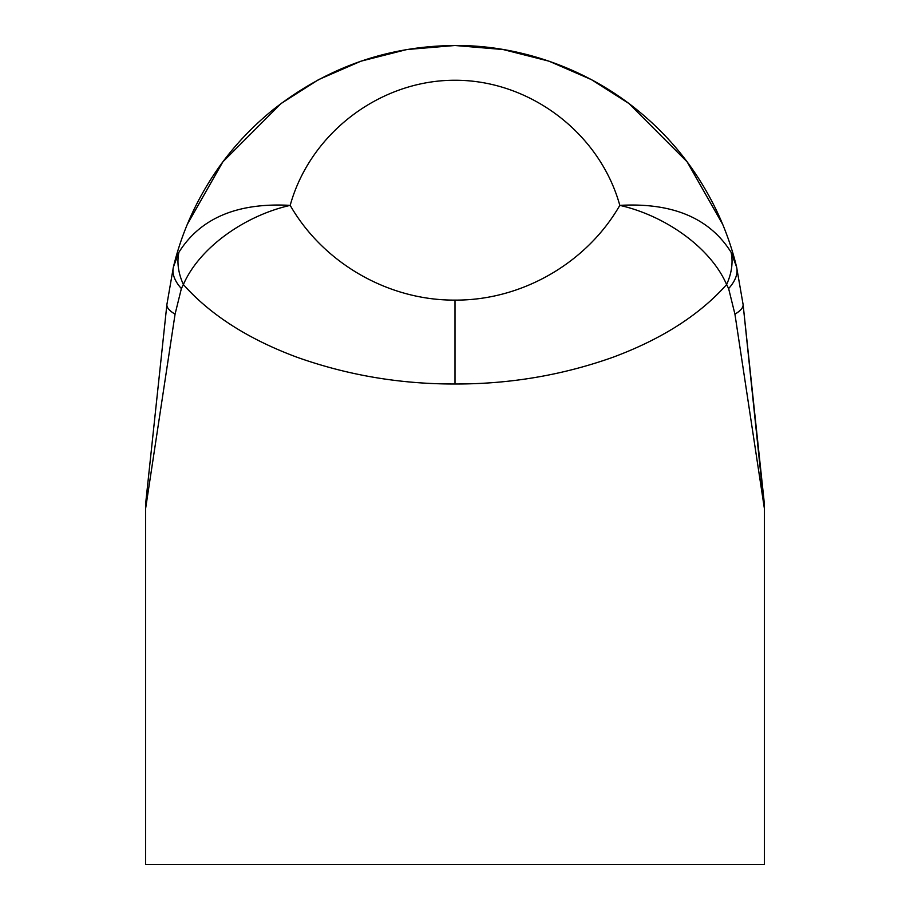 <?xml version="1.0" encoding="UTF-8"?>
<svg xmlns="http://www.w3.org/2000/svg" width="910" height="910" viewBox="0 0 910 910"><rect width="100%" height="100%" fill="white"/><g stroke="black" fill="none" stroke-linecap="round" stroke-linejoin="round"><path stroke-width="1.36" d="M157.237 395.02L166.905 304.463A91.25 20.1 6.1 0 0 175.073 314.155L145.645 508.36A91.25 91.25 0 0 1 146.169 498.669L166.905 304.463L173.389 267.119A91.25 37.151 13.6 0 0 181.374 288.572L175.073 314.155M734.927 314.155A91.25 20.1 -6.1 0 0 743.095 304.475L763.831 498.669A91.25 91.25 0 0 1 764.355 508.36L734.927 314.155L728.626 288.572L726.612 284.557A91.25 58.251 -26.9 0 0 731.083 252.275C709.629 218.104 672.547 202.464 619.812 205.376C665.483 215.704 710.744 247.804 726.612 284.557C699.631 314.905 661.741 339.134 612.953 357.255C562.38 375.227 509.736 384.134 455 383.997C400.263 384.134 347.62 375.227 297.047 357.255C248.259 339.134 210.369 314.905 183.388 284.557C199.256 247.804 244.517 215.704 290.188 205.376C237.453 202.464 200.371 218.104 178.917 252.275A91.25 58.251 26.9 0 0 183.388 284.557L181.374 288.572M178.917 252.275L173.412 267.017C181.636 232.835 196.003 200.735 216.5 170.727C231.959 148.205 250.716 127.957 272.761 109.985C326.667 67.499 387.433 46 455.057 45.5C516.766 45.022 581.479 66.567 632.404 106.163C655.973 124.568 675.948 145.52 692.317 169.021C713.451 199.506 728.205 232.175 736.588 267.017L731.083 252.275M728.626 288.572A91.25 37.151 -13.6 0 0 736.611 267.119L743.095 304.463L764.355 508.36L764.355 864.5L145.645 864.5L145.645 508.36M187.358 224.269L222.825 161.912L281.099 103.49L318.602 79.614L360.951 61.186L406.838 49.538L454.989 45.5L503.139 49.538L549.037 61.186L591.375 79.602L628.89 103.478L687.164 161.9L722.631 224.258M455 383.997L455 300.107C521.635 300.527 586.631 263.161 619.812 205.376C599.827 133.156 529.927 80.091 455 80.251C380.073 80.091 310.173 133.156 290.188 205.376C323.368 263.161 388.365 300.527 455 300.107M743.163 305.123L743.095 304.463M166.905 304.475L148.774 474.269M763.99 500.227L763.831 498.669M743.095 304.543L761.215 474.19"/></g></svg>
